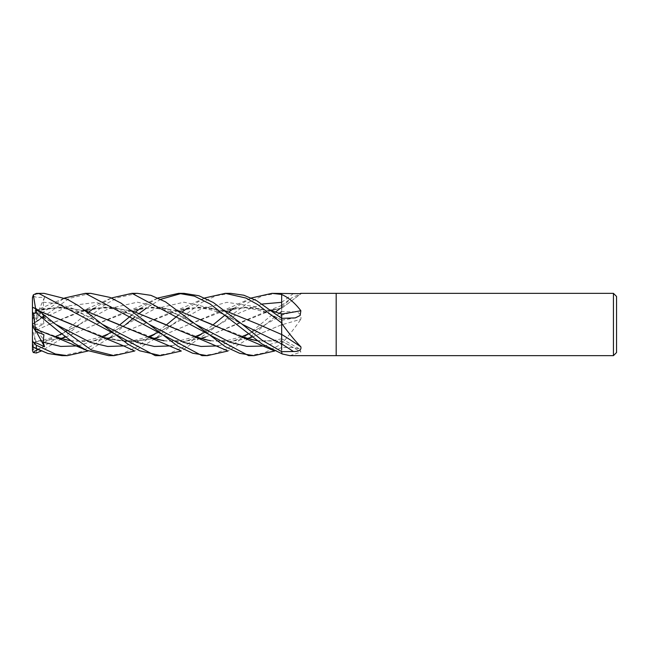 <?xml version="1.0" encoding="UTF-8"?>
<svg xmlns="http://www.w3.org/2000/svg" width="649" height="649" viewBox="0 0 649 649"><rect width="100%" height="100%" fill="white"/><g stroke="black" fill="none" stroke-linecap="round" stroke-linejoin="round"><path stroke-width="0.49" stroke-dasharray="3.25 2.43" d="M281.666 315.211L281.666 324.857A527.191 20.703 -14.9 0 0 300.86 319.219C301.542 314.4 299.059 311.909 293.421 311.763L281.666 311.536L281.666 315.211A525.755 20.646 -14.9 0 0 293.421 311.763M281.666 324.857L281.666 343.435A519.119 20.387 -14.9 0 0 281.999 343.337C288.643 335.849 294.93 327.81 300.86 319.219M281.666 343.816L281.666 353.737M257.264 340.814L281.666 341.114L281.666 353.624L281.666 334.405M230.703 293.348L216.255 295.709L201.669 302.483L172.31 324.678L199.649 309.662L226.988 302.312L254.327 306.523L281.666 320.176L281.666 318.343L281.666 320.225L281.666 314.092M281.666 307.31L281.666 324.792M263.908 346.063L281.666 341.114A527.191 477.818 -37.4 0 1 300.86 352.066L299.895 349.162L293.421 347.604L281.666 347.434L274.632 351.004M289.957 355.652L300.86 352.066M281.666 306.969A519.119 483.099 -44.5 0 0 281.999 306.726L291.726 297.875L301.347 293.478L300.641 293.348M281.666 307.228L281.999 306.726M281.666 308.097L273.943 309.614L281.666 308.097A527.191 490.612 -44.5 0 0 300.86 293.673M336.182 293.348L336.182 355.652L336.182 293.348M616.55 296.463L616.55 352.537M613.435 293.348L613.435 355.652M137.393 293.348L117.453 297.737L105.268 304.405L62.482 338.04M61.558 338.754L41.358 351.004M35.419 330.674L33.359 349.827L36.344 350.809L55.636 339.029L88.937 311.95M93.651 308.421L111.336 297.996M90.738 293.348L69.297 298.402L33.245 323.981L44.546 315.779L43.142 318.197L43.905 323.932L35.76 327.923L35.452 330.698L48.61 324.622L35.452 330.698M44.083 293.348L36.344 294.054L33.245 296.179L32.45 298.589L32.45 324.5L32.45 320.257L33.359 317.466L36.344 316.761L64.673 297.996M280.271 308.421L281.666 307.431L281.666 311.52M281.666 307.431L281.666 305.825M281.666 308.088L281.666 293.559M281.666 320.054L281.666 318.156M281.666 322.991L281.666 332.556M258.7 324.443L281.666 334.454M281.666 349.884L281.666 351.644M281.666 340.952L281.666 324.719L252.226 337.05M49.154 324.37L77.572 312.388L105.033 307.147L132.485 310.96M210.609 340.814L229 341.731L247.391 338.543M248.9 355.652L263.948 353.015L281.666 344.011M279.386 313.264L247.05 339.605L227.977 351.004M49.746 324.102L84.897 310.246M87.518 309.565L108.716 307.196L132.607 311.058M165.511 324.5L203.956 339.386M210.463 340.709L228.91 341.658L247.293 338.51M252.177 337.018L281.666 324.719M70.644 340.814L89.035 341.731L107.426 338.543M112.261 337.05L170.882 312.388L198.334 307.147L225.787 310.96M108.634 355.652L122.896 353.372L137.207 346.793L166.379 324.898M178.394 315.057L182.247 311.95M186.961 308.421L204.654 297.996M184.048 293.348L181.331 293.437M160.725 299.294L146.706 307.902M139.421 313.264L134.668 317.118M78.407 345.885L102.031 337.902L125.655 324.678L109.154 338.04M108.221 338.762L88.013 351.004M35.452 328.994L63.975 339.378M70.506 340.709L88.783 341.666L107.32 338.51M112.212 337.009L141.92 324.622L180.625 309.622C192.355 306.888 203.956 307.448 215.436 311.301C222.899 313.71 231.847 318.051 242.288 324.322L242.304 324.33M180.82 309.573L203.088 307.22L225.909 311.049M33.245 296.179L37.05 297.469L44.546 297.25L43.142 302.199L43.905 308.518L35.76 310.084L35.452 311.033L40.644 309.622L63.902 307.253L85.952 311.058M277.358 293.348L263.105 295.652L248.656 302.28L218.964 324.678L181.322 351.004M271.517 310.246L205.522 337.009M200.638 338.51L182.109 341.666L163.816 340.709M157.285 339.378L118.743 324.451M35.427 311.098L60.649 307.107L85.83 310.96M163.954 340.814L182.345 341.731L200.736 338.543M205.579 337.05L264.192 312.388L281.666 308.024M35.468 310.968L33.172 318.034M201.944 355.652L214.097 353.973L226.46 349.089L249.792 333.148L275.565 311.95M33.245 307.521L44.546 316.379L42.664 317.142L43.905 315.187L35.76 312.169L35.452 309.979L39.297 311.058M71.942 324.378L110.622 339.378L132.015 341.812L153.983 338.51M158.867 337.018L188.575 324.622L227.28 309.622L249.703 307.22L272.564 311.049M35.419 310.052L39.175 310.96M100.903 336.612L127.488 341.828L154.081 338.543M158.916 337.05L217.537 312.388L244.989 307.147L272.442 310.96M125.054 345.885L148.686 337.902L172.31 324.678L155.817 338.04M154.876 338.762L134.668 351.004M35.468 309.93L35.525 308.275M155.289 355.652L169.511 353.381L183.716 346.882L213.034 324.898M225.049 315.057L228.91 311.95M233.616 308.421L251.301 297.996M37.618 349.251L44.546 346.363L43.142 342.907L43.142 340.027L43.905 340.141L35.76 341.033L35.452 341.796L60.665 338.51M65.549 337.009L95.265 324.622L133.962 309.622C145.481 306.855 157.082 307.415 168.772 311.301C176.236 313.71 185.192 318.051 195.633 324.322L166.477 308.64L137.32 302.191L108.164 308.851L79.008 324.687L43.142 342.907M134.205 309.557L156.693 307.228L179.262 311.058M212.028 324.435L250.595 339.378M257.118 340.709L281.666 341.041M35.419 341.699L60.763 338.543M65.598 337.05L124.227 312.388L151.688 307.147L179.14 310.96M35.468 341.869L34.462 347.588M61.971 355.652L80.525 351.855L95.5 343.719L119.724 324.898M131.739 315.057L135.592 311.95M140.306 308.421L157.991 297.996M33.245 323.981L43.905 308.518M35.76 310.084L32.45 320.257L32.45 324.549M44.546 297.25L32.45 324.5L43.905 315.187M32.45 308.437L32.45 324.5L32.45 320.33L35.76 312.169M44.546 316.379L32.45 324.5L43.905 340.141M32.45 297.583L32.45 298.589M35.76 327.923L32.45 326.049L32.45 350.444M32.45 348.797L33.359 349.827M44.546 346.363L32.45 324.5L32.45 343.759M35.76 341.033L32.45 329.7M32.45 326.163L32.45 324.5L43.905 334.73M36.263 331.517L32.45 324.5L32.45 326.049M44.546 315.779L32.45 324.5L43.905 323.932M281.666 340.92A525.755 476.512 -37.4 0 1 293.421 347.604M281.666 320.095A525.755 281.739 -162.3 0 0 293.421 318.099M281.666 302.345A525.755 489.273 -44.5 0 0 293.421 293.526M36.344 350.809L36.344 353.007M36.344 316.761L36.344 321.352M36.344 293.413L36.344 294.054M43.142 318.197L69.605 305.736L96.06 302.41L122.523 309.8L148.986 324.322C138.594 318.059 129.532 313.686 121.809 311.196C110.427 307.423 98.932 306.896 87.315 309.614M218.364 345.885L241.988 337.902L281.666 315.252M125.663 324.678L154.819 308.851L183.975 302.191L213.132 308.64L242.288 324.322M43.142 302.199L57.939 303.667L72.737 308.462L102.339 324.33C91.939 318.059 82.885 313.686 75.162 311.204C63.797 307.423 52.293 306.896 40.644 309.622M171.709 345.885L195.333 337.902L240.706 312.307L262.447 304.008M43.142 317.02L55.676 324.322M281.666 338.746L299.895 349.162M281.666 320.225L295.279 317.905M281.666 305.314L291.726 297.875M281.666 308.299L301.347 293.478M110.549 298.362L86.974 308.867L77.572 312.388M265.619 324.687L248.38 333.943M241.493 336.766L227.596 340.409L215.59 341.058L210.284 340.587M203.859 298.362C196.03 302.053 178.37 310.108 170.882 312.388M125.655 324.687L108.407 333.943M101.528 336.766L87.347 340.457L75.325 341.049L70.319 340.587M218.964 324.687L201.725 333.943M194.838 336.766L180.957 340.409L168.643 341.049L163.629 340.587M63.886 298.362L33.359 311.561M281.666 305.403L264.192 312.388M42.664 317.142L55.668 324.322M172.31 324.687L155.062 333.943M148.191 336.766L134.002 340.457L121.98 341.049L110.646 339.386M281.666 320.176C267.923 311.934 246.369 304.219 227.28 309.622M250.522 298.362C242.742 302.028 225.089 310.084 217.537 312.388M43.142 340.027L54.873 336.766M61.744 333.943L79 324.687M281.666 338.81L273.391 340.547L262.261 341.066L256.939 340.587M157.204 298.362C149.408 302.045 131.731 310.1 124.227 312.388"/><path stroke-width="0.97" d="M613.435 355.652L613.435 293.348L616.55 296.463L616.55 352.537L613.435 355.652L289.957 355.652L281.999 353.916L281.666 351.644L262.155 340.271L242.296 324.322L213.375 302.548L198.845 295.733L184.048 293.348L178.621 293.348L194.335 296.106L210.162 304.024L262.131 344.092L281.666 353.624M300.641 293.348L336.182 293.348L336.182 355.652L336.182 293.348L613.435 293.348M300.86 293.673L271.931 293.348L281.666 294.443M281.666 307.31L281.666 293.559M281.666 294.508L281.999 294.678C288.643 297.607 294.93 302.953 300.86 310.733L300.154 315.479L295.279 317.905L281.666 318.343L281.999 323.843C288.643 333.034 294.93 340.701 300.86 346.817C301.542 350.014 299.059 351.58 293.421 351.515L281.666 351.644M300.86 346.817A527.191 316.006 -161.3 0 0 281.666 334.405L281.666 323.243M281.666 314.011A527.191 282.51 -162.3 0 0 300.86 310.733M111.336 297.996L131.966 293.348L137.393 293.348L150.909 295.344L165.527 301.858L195.641 324.322L229.778 342.185L246.847 346.371L263.908 346.063M62.482 338.04L61.558 338.754M41.358 351.004L36.344 353.007L33.245 352.496L37.618 349.251M88.937 311.95L93.651 308.421M274.632 351.004L254.035 355.652L248.9 355.652M254.035 355.652L239.749 353.34L225.268 346.688L195.641 324.322M131.966 293.348L248.599 355.652M64.673 297.996L85.311 293.348L90.738 293.348L109.973 297.404L121.047 303.132L148.986 324.322L183.683 342.388L201.02 346.461L218.364 345.885M227.977 351.004L207.38 355.652L201.944 355.652L85.311 293.348M207.38 355.652L192.688 353.218L178.004 346.315L148.986 324.322M88.013 351.004L67.407 355.652L61.971 355.652L47.888 353.47L36.344 348.497L36.344 345.26L33.245 342.323L36.969 343.199L44.546 346.736L43.142 342.177L43.905 334.73L35.76 331.298L35.452 328.994M67.407 355.652L55.36 353.989L36.344 345.26M35.525 308.275L33.359 294.833L36.344 293.413L44.083 293.348L67.228 299.205L79 306.044L102.331 324.322L137.028 342.388L154.365 346.461L171.709 345.885M181.322 351.004L160.725 355.652L155.289 355.652L38.656 293.348M160.725 355.652L139.681 350.784L127.666 343.994L102.331 324.322M225.276 293.348L230.703 293.348L243.813 295.222L256.493 300.568L281.666 318.359L281.666 322.991L257.637 304.535L245.947 298.045L225.276 293.348L204.654 297.996M134.668 351.004L114.07 355.652L108.634 355.652L86.398 350.241L73.799 342.972L58.167 331.014L36.344 313.021L36.344 308.827L33.245 307.521L32.45 308.437L32.45 312.104L33.359 313.199L36.344 313.021M114.07 355.652L91.168 349.916L55.668 324.322L36.344 308.827M272.442 310.96L281.666 314.189M272.564 311.049L281.666 314.14L281.666 318.343M281.666 332.556L281.666 334.543L258.7 324.443M281.666 334.47L281.666 349.884M49.746 324.102L49.154 324.37M132.485 310.96L194.205 336.612L210.609 340.814M247.391 338.543L252.226 337.05M281.666 311.52L279.386 313.264M84.897 310.246L87.518 309.565M132.607 311.058L165.511 324.5M210.284 340.587L203.956 339.386L210.463 340.709M247.293 338.51L252.177 337.018M35.419 328.962L33.359 313.199M35.468 329.027L54.24 336.612L70.644 340.814M107.426 338.543L112.261 337.05M225.787 310.96L258.553 324.378L225.909 311.049M166.379 324.898L178.394 315.057M182.247 311.95L186.961 308.421M181.331 293.437L160.725 299.294M146.706 307.902L139.421 313.264M134.668 317.118L125.663 324.678M109.154 338.04L108.221 338.762M70.319 340.587L63.975 339.378L70.506 340.709M107.32 338.51L112.212 337.009M273.943 309.614L271.517 310.246M205.522 337.009L200.638 338.51M163.816 340.709L157.285 339.378L163.629 340.587M118.743 324.451L85.952 311.058M85.83 310.96L147.55 336.612L163.954 340.814M200.736 338.543L205.579 337.05M275.565 311.95L280.271 308.421M39.297 311.058L123.497 345.852L133.872 350.638M153.983 338.51L158.867 337.018M39.175 310.96L71.942 324.378M154.081 338.543L158.916 337.05M155.817 338.04L154.876 338.762M213.034 324.898L225.049 315.057M228.91 311.95L233.616 308.421M251.301 297.996L271.931 293.348M60.665 338.51L65.549 337.009M179.262 311.058L212.028 324.435M256.939 340.587L250.595 339.378L257.118 340.709M60.763 338.543L65.598 337.05M179.14 310.96L240.86 336.612L257.264 340.814M34.462 347.588L36.344 348.497M119.724 324.898L131.739 315.057M135.592 311.95L140.306 308.421M157.991 297.996L178.621 293.348M32.45 320.33L32.45 297.583L33.359 294.833M33.245 352.496L32.45 350.444L32.45 312.104M33.245 342.323L32.45 340.482L32.45 343.759L33.359 347.183M35.76 331.298L32.45 326.163L32.45 340.482M44.546 346.736L36.263 331.517M242.304 324.33L281.666 343.921A525.755 315.146 -161.3 0 1 293.421 351.515M43.142 342.177L60.779 346.436L78.407 345.885M262.447 304.008L281.666 302.329M55.676 324.322L90.365 342.388L107.71 346.461L125.054 345.885M194.205 336.612L227.191 350.638M248.38 333.943L241.493 336.766M54.24 336.612L87.217 350.638M108.407 333.943L101.528 336.766M201.725 333.943L194.838 336.766M147.55 336.612L180.536 350.638M155.062 333.943L148.191 336.766M54.873 336.766L61.744 333.943M33.359 347.288L40.562 350.638M240.86 336.612L273.846 350.638"/></g></svg>
